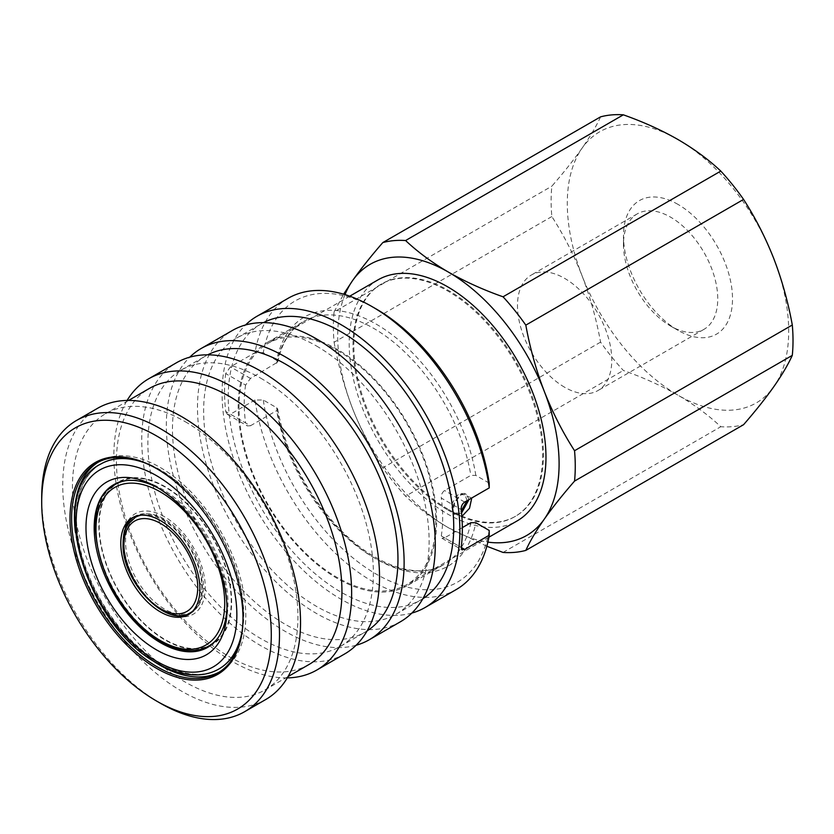<?xml version="1.0" encoding="UTF-8"?>
<svg xmlns="http://www.w3.org/2000/svg" width="834" height="834" viewBox="0 0 834 834"><rect width="100%" height="100%" fill="white"/><g stroke="black" fill="none" stroke-linecap="round" stroke-linejoin="round"><path stroke-width="0.63" stroke-dasharray="4.17 3.13" d="M461.859 516.444L452.789 512.013L454.989 501.953L461.859 493.957L471.763 497.981M469.021 499.566L466.383 494.416L460.347 494.854L454.363 501.985L452.654 510.168L454.791 514.505L461.556 513.004M263.294 352.688L255.027 352.646L230.434 366.856L225.691 373.58L245.592 385.079L250.471 378.417L277.691 362.102L276.659 360.403L263.294 352.688A162.349 93.731 60 0 1 376.249 309.018M245.592 385.079A140.31 81.013 -120 0 0 245.592 422.942L225.691 411.454A168.145 97.078 60 0 1 225.691 373.58M225.691 411.454L227.328 414.362L230.434 414.196L250.471 425.757L247.323 425.903L245.592 422.942M250.471 425.757L276.711 410.609L277.701 409.014L276.659 407.743L263.294 400.028L255.027 399.986A168.145 97.078 -120 0 0 372.141 581.225A168.145 97.078 -120 0 0 456.219 589.555M337.405 578.556A140.31 81.013 60 0 1 245.738 454.916A140.31 81.013 60 0 1 267.245 342.482A140.31 81.013 60 0 1 337.405 349.425A140.31 81.013 60 0 1 429.072 473.076A140.31 81.013 60 0 1 407.565 585.51A140.31 81.013 60 0 1 337.405 578.556M411.85 613.073A168.145 97.078 60 0 1 340.981 599.208A168.145 97.078 60 0 1 234.771 462.307A168.145 97.078 60 0 1 245.519 324.979M489.193 530.445A162.349 93.731 60 0 1 376.249 574.126A162.349 93.731 60 0 1 263.294 400.028M316.388 345.943A159.44 92.053 60 0 1 420.555 486.441A159.44 92.053 60 0 1 396.108 614.21A159.44 92.053 60 0 1 316.388 606.318A159.44 92.053 60 0 1 212.222 465.81A159.44 92.053 60 0 1 236.668 338.041A159.44 92.053 60 0 1 316.388 345.943M422.859 598.697A159.44 92.053 60 0 1 420.711 600.011A159.44 92.053 60 0 1 340.981 592.109A159.44 92.053 60 0 1 236.825 451.611A159.44 92.053 60 0 1 261.261 323.842A159.44 92.053 60 0 1 263.471 322.633M356.097 645.266A168.145 97.078 60 0 1 285.228 631.401A168.145 97.078 60 0 1 179.018 494.489A168.145 97.078 60 0 1 189.766 357.171M400.456 621.747A168.145 97.078 60 0 1 316.388 613.417A168.145 97.078 60 0 1 206.54 465.247A168.145 97.078 60 0 1 232.321 330.514M260.625 378.125A159.44 92.053 60 0 1 364.792 518.633A159.44 92.053 60 0 1 340.355 646.402A159.44 92.053 60 0 1 260.625 638.5A159.44 92.053 60 0 1 156.469 498.002A159.44 92.053 60 0 1 180.905 370.233A159.44 92.053 60 0 1 260.625 378.125M367.096 630.89A159.44 92.053 60 0 1 364.948 632.203A159.44 92.053 60 0 1 285.228 624.301A159.44 92.053 60 0 1 181.061 483.793A159.44 92.053 60 0 1 205.508 356.035A159.44 92.053 60 0 1 207.718 354.825M147.18 656.681A121.18 69.962 60 0 1 75.414 532.384M98.141 462.244A121.18 69.962 60 0 1 99.527 461.4A121.18 69.962 60 0 1 160.118 467.405A121.18 69.962 60 0 1 239.285 574.188A121.18 69.962 60 0 1 220.708 671.287A121.18 69.962 60 0 1 219.29 672.068M242.996 617.911A121.18 69.962 -120 0 0 242.996 617.431A121.18 69.962 -120 0 0 157.313 469.021A121.18 69.962 -120 0 0 156.907 468.791M157.313 469.021L156.5 468.552L157.313 469.021M265.712 699.538A168.145 97.078 60 0 1 181.645 691.209A168.145 97.078 60 0 1 71.797 543.038A168.145 97.078 60 0 1 97.568 408.306M185.19 421.681A159.44 92.053 60 0 1 289.356 562.189A159.44 92.053 60 0 1 264.92 689.958A159.44 92.053 60 0 1 185.19 682.056A159.44 92.053 60 0 1 81.034 541.547A159.44 92.053 60 0 1 105.47 413.789A159.44 92.053 60 0 1 185.19 421.681M308.924 664.542A159.44 92.053 60 0 1 229.204 656.65A159.44 92.053 60 0 1 125.037 516.142A159.44 92.053 60 0 1 149.474 388.383M287.292 677.896A168.145 97.078 60 0 1 232.749 661.706A168.145 97.078 60 0 1 127.102 400.445M344.703 653.929A168.145 97.078 60 0 1 260.625 645.61A168.145 97.078 60 0 1 150.787 497.439A168.145 97.078 60 0 1 176.558 362.707M467.04 500.713L464.621 493.405L458.648 493.874L451.382 504.268L453.029 513.494L458.648 512.816L461.338 510.794M378.011 279.87A139.153 80.335 -120 0 0 356.671 391.375A139.153 80.335 -120 0 0 447.577 514.005A139.153 80.335 -120 0 0 517.153 520.896M337.405 350.374A139.153 80.335 60 0 1 428.311 472.993A139.153 80.335 60 0 1 406.982 584.498A139.153 80.335 60 0 1 337.405 577.608A139.153 80.335 60 0 1 246.499 454.989A139.153 80.335 60 0 1 267.829 343.483A139.153 80.335 60 0 1 337.405 350.374M100.81 464.017A118.282 68.284 -120 0 0 82.889 558.853A118.282 68.284 -120 0 0 160.118 662.926A118.282 68.284 -120 0 0 219.081 668.878M240.901 638A118.282 68.284 -120 0 0 160.118 469.771A118.282 68.284 -120 0 0 138.454 460.566M226.984 606.735A93.929 54.231 -120 0 0 227.015 604.421A93.929 54.231 -120 0 0 160.597 489.381A93.929 54.231 -120 0 0 158.575 488.255M209.814 645.985A93.929 54.231 -120 0 0 212.19 644.745A93.929 54.231 -120 0 0 226.587 569.476A93.929 54.231 -120 0 0 165.226 486.712A93.929 54.231 -120 0 0 118.261 482.052A93.929 54.231 -120 0 0 115.999 483.491M112.851 486.003A93.929 54.231 -120 0 0 105.543 562.596A93.929 54.231 -120 0 0 165.226 640.095A93.929 54.231 -120 0 0 206.061 647.455M160.597 489.381L156.5 487.014L160.597 489.381M138.809 515.454A55.086 31.796 60 0 1 180.571 532.405A55.086 31.796 60 0 1 203.444 586.583A55.086 31.796 60 0 1 192.195 611.708M192.039 611.791A55.086 31.796 60 0 1 149.599 597.04A55.086 31.796 60 0 1 125.548 541.61A55.086 31.796 60 0 1 136.964 516.392M119.168 482.208A93.345 53.897 60 0 1 165.226 487.181A93.345 53.897 60 0 1 226.035 568.882A93.345 53.897 60 0 1 212.514 643.879M211.899 644.244A93.345 53.897 60 0 1 165.226 639.615A93.345 53.897 60 0 1 104.24 557.362A93.345 53.897 60 0 1 118.553 482.563M164.256 516.59A58.005 33.485 -120 0 0 123.244 540.276A58.005 33.485 -120 0 0 164.256 611.312L164.256 611.312A58.005 33.485 -120 0 0 205.279 587.636A58.005 33.485 -120 0 0 164.256 516.59M173.013 614.825A55.951 32.307 60 0 1 162.807 610.478L164.256 611.312L162.807 610.478A55.951 32.307 60 0 1 123.244 541.954A55.951 32.307 60 0 1 123.359 538.566M133.628 517.101A55.951 32.307 60 0 1 134.837 516.34A55.951 32.307 60 0 1 162.807 519.113A55.951 32.307 60 0 1 199.357 568.413A55.951 32.307 60 0 1 190.788 613.251A55.951 32.307 60 0 1 189.526 613.907M447.816 510.012A134.097 77.416 -120 0 0 514.87 516.653A134.097 77.416 -120 0 0 535.418 409.202A134.097 77.416 -120 0 0 447.816 291.035A134.097 77.416 -120 0 0 380.773 284.394A134.097 77.416 -120 0 0 360.215 391.844A134.097 77.416 -120 0 0 447.816 510.012M448.64 509.532A134.097 77.416 -120 0 0 515.683 516.173A134.097 77.416 -120 0 0 536.241 408.723A134.097 77.416 -120 0 0 448.64 290.555A134.097 77.416 -120 0 0 381.597 283.914A134.097 77.416 -120 0 0 361.039 391.365A134.097 77.416 -120 0 0 448.64 509.532M677.99 204.393A77.114 44.525 -120 0 0 623.467 235.876A77.114 44.525 -120 0 0 677.99 330.316L677.99 330.316A77.114 44.525 -120 0 0 732.513 298.833A77.114 44.525 -120 0 0 677.99 204.393M670.609 326.063L677.99 330.316L670.609 326.063A66.678 38.5 -120 0 0 703.948 329.357A66.678 38.5 -120 0 0 714.165 275.929A66.678 38.5 -120 0 0 670.609 217.174A66.678 38.5 -120 0 0 637.27 213.869A66.678 38.5 -120 0 0 623.467 244.393A66.678 38.5 -120 0 0 670.609 326.063M564.628 387.247A66.678 38.5 60 0 1 521.073 328.492A66.678 38.5 60 0 1 531.289 275.064A66.678 38.5 60 0 1 564.628 278.358A66.678 38.5 60 0 1 608.194 337.124A66.678 38.5 60 0 1 597.968 390.552A66.678 38.5 60 0 1 564.628 387.247M344.995 294.6A156.542 90.385 -120 0 0 352.532 408.472A156.542 90.385 -120 0 0 448.4 527.724A156.542 90.385 -120 0 0 487.9 542.121M600.574 116.854C596.383 126.08 590.232 136.495 582.122 148.098C573.823 159.836 563.732 172.523 551.847 186.18A171.043 98.756 -120 0 0 551.847 216.548C563.753 235.052 573.844 254.85 582.122 275.918C590.243 297.133 596.393 319.203 600.574 342.128A171.043 98.756 -120 0 0 623.342 370.463C643.306 377.531 661.518 385.767 677.99 395.18A156.542 90.385 -120 0 0 773.858 386.611A156.542 90.385 -120 0 0 773.858 258.79A156.542 90.385 -120 0 0 677.99 139.539A156.542 90.385 -120 0 0 582.122 148.098A156.542 90.385 -120 0 0 582.122 275.918A156.542 90.385 -120 0 0 677.99 395.18C694.42 404.792 708.691 415.311 720.795 426.727A171.043 98.756 -120 0 0 743.574 424.694M600.574 342.128L382.816 467.843A171.043 98.756 -120 0 0 405.595 496.178L623.342 370.463M551.847 216.548L334.09 342.263A171.043 98.756 -120 0 1 334.09 311.895L551.847 186.18M382.816 467.843C370.911 449.338 360.82 429.541 352.532 408.472C344.421 387.257 338.27 365.198 334.09 342.263M334.09 311.895L343.629 294.193M503.048 552.442L720.795 426.727M486.858 546.27L448.4 527.724C432.106 518.216 417.834 507.708 405.595 496.178M160.587 703.354A168.145 97.078 60 0 1 41.7 497.429M288.074 298.322A168.145 97.078 -120 0 0 255.027 352.646M255.027 399.986L230.434 414.196M489.193 483.105L475.828 475.39L470.856 475.359L444.616 490.517C442.187 492.289 441.082 494.812 441.301 498.065L461.202 509.553M462.328 527.63L444.616 537.857L461.202 547.427L441.301 535.939L441.968 538.284L444.616 537.857M441.301 535.939A140.31 81.013 -120 0 0 441.301 498.065M276.711 363.27A140.31 81.013 60 0 1 303.628 321.476A140.31 81.013 60 0 1 373.788 328.419A140.31 81.013 60 0 1 470.856 475.359M470.856 522.699A140.31 81.013 60 0 1 443.938 564.503A140.31 81.013 60 0 1 373.788 557.55A140.31 81.013 60 0 1 276.711 410.609M475.828 475.39A143.792 83.014 -120 0 0 376.249 324.165A143.792 83.014 -120 0 0 276.659 360.403M145.46 463.131A118.282 68.284 60 0 1 159.774 469.969A118.282 68.284 60 0 1 242.173 630.65M218.915 668.983A118.282 68.284 60 0 1 159.774 663.124A118.282 68.284 60 0 1 82.503 558.895A118.282 68.284 60 0 1 100.633 464.111M140.956 515.203A55.086 31.796 60 0 1 181.093 535.782A55.086 31.796 60 0 1 201.828 587.511A55.086 31.796 60 0 1 192.737 611.145M190.423 612.729A55.086 31.796 60 0 1 147.983 597.968A55.086 31.796 60 0 1 123.932 542.538A55.086 31.796 60 0 1 135.348 517.33M125.236 480.738A93.345 53.897 60 0 1 161.984 489.047A93.345 53.897 60 0 1 220.228 563.013A93.345 53.897 60 0 1 216.819 639.355M208.667 646.11A93.345 53.897 60 0 1 161.984 641.482A93.345 53.897 60 0 1 101.008 559.228A93.345 53.897 60 0 1 115.311 484.429M276.659 407.743A143.792 83.014 -120 0 0 376.249 558.978A143.792 83.014 -120 0 0 475.828 522.73M250.471 378.417L230.434 366.856M464.663 502.078L444.616 490.517M267.245 342.482L303.628 321.476C290.503 329.107 281.861 342.649 277.691 362.102M396.108 614.21L420.711 600.011M340.355 646.402L364.948 632.203M96.723 463.026L99.527 461.4M264.92 689.958L288.053 676.593M466.383 494.416L464.621 493.405M488.912 537.2L406.982 584.498M118.261 482.052L113.632 484.731M123.244 541.954L123.244 540.276M134.837 516.34L132.377 517.758M514.87 516.653L515.683 516.173M623.467 244.393L623.467 235.876M637.27 213.869L531.289 275.064M703.948 329.357L597.968 390.552M380.773 284.394L381.597 283.914M190.788 613.251L188.328 614.668M227.015 604.421L227.015 609.154M212.19 644.745L207.562 647.413M452.789 512.003L452.654 510.168M461.713 494.041L460.222 494.927M349.759 296.174L267.829 343.483M454.791 514.505L453.029 513.494M105.47 413.789L128.613 400.424M242.996 617.431L242.996 618.38M217.903 672.913L220.708 671.287M180.905 370.233L205.508 356.035M236.668 338.041L261.261 323.842M227.328 414.362L247.323 425.903M277.701 409.014C285.447 451.475 304.629 489.902 335.247 524.294C371.985 564.983 417.761 580.798 443.938 564.503L407.565 585.51M441.968 538.284L461.963 549.825"/><path stroke-width="1.25" d="M471.763 497.981L469.521 508.281L461.859 516.444M461.556 513.004L469.021 499.566M245.519 324.979A168.145 97.078 60 0 1 256.914 316.305A168.145 97.078 60 0 1 340.981 324.634A168.145 97.078 60 0 1 450.829 472.805A168.145 97.078 60 0 1 425.059 607.538A168.145 97.078 60 0 1 411.85 613.073M425.059 607.538L456.219 589.555A168.145 97.078 -120 0 0 489.256 535.219L489.193 530.445L475.828 522.73L470.856 522.699L462.328 527.63M464.663 549.418L461.963 549.825L461.202 547.427L464.663 549.418L489.256 535.219M489.256 487.88L489.193 483.105A162.349 93.731 60 0 0 376.249 309.018L372.141 306.651A168.145 97.078 -120 0 1 489.256 487.88L464.663 502.078C462.224 503.851 461.066 506.342 461.202 509.553A168.145 97.078 60 0 1 461.202 547.427M263.471 322.633A159.44 92.053 60 0 1 340.981 331.734A159.44 92.053 60 0 1 444.553 470.261A159.44 92.053 60 0 1 422.859 598.697M189.766 357.171A168.145 97.078 60 0 1 201.161 348.497A168.145 97.078 60 0 1 285.228 356.827A168.145 97.078 60 0 1 395.076 504.997A168.145 97.078 60 0 1 369.295 639.73A168.145 97.078 60 0 1 356.097 645.266M201.161 348.497L232.321 330.514A168.145 97.078 60 0 1 316.388 338.833A168.145 97.078 60 0 1 426.237 487.004A168.145 97.078 60 0 1 400.456 621.747L369.295 639.73M207.718 354.825A159.44 92.053 60 0 1 285.228 363.926A159.44 92.053 60 0 1 388.79 502.454A159.44 92.053 60 0 1 367.096 630.89M219.29 672.068A121.18 69.962 60 0 1 160.118 665.292A121.18 69.962 60 0 1 147.18 656.681M75.414 532.384A121.18 69.962 60 0 1 98.141 462.244M156.907 468.791A121.18 69.962 -120 0 0 96.723 463.026A121.18 69.962 -120 0 0 78.146 560.125A121.18 69.962 -120 0 0 157.313 666.908A121.18 69.962 -120 0 0 217.903 672.913A121.18 69.962 -120 0 0 242.996 617.911M156.49 668.326A122.337 70.629 60 0 1 69.993 518.498A122.337 70.629 60 0 1 156.49 468.552L156.49 468.552A122.337 70.629 60 0 1 156.5 468.552A122.337 70.629 60 0 1 242.996 618.38A122.337 70.629 60 0 1 156.49 668.326M160.597 703.364L156.49 700.987A162.349 93.731 -120 0 0 156.49 700.998A162.349 93.731 -120 0 0 271.29 634.716A162.349 93.731 -120 0 0 156.49 435.89A162.349 93.731 -120 0 0 41.7 502.162A162.349 93.731 -120 0 0 156.49 700.987L160.597 703.364A168.145 97.078 60 0 1 160.587 703.354A168.145 97.078 60 0 0 244.664 711.683L265.712 699.538A168.145 97.078 60 0 0 291.483 564.806A168.145 97.078 60 0 0 181.645 416.635A168.145 97.078 60 0 0 97.568 408.306L76.52 420.461A168.145 97.078 60 0 1 160.597 428.78A168.145 97.078 60 0 1 270.435 576.951A168.145 97.078 60 0 1 244.664 711.683M128.613 400.424L149.474 388.383A159.44 92.053 60 0 1 229.204 396.275A159.44 92.053 60 0 1 333.36 536.783A159.44 92.053 60 0 1 308.924 664.542L288.053 676.593M127.102 400.445A168.145 97.078 60 0 1 148.681 378.792A168.145 97.078 60 0 1 232.749 387.122A168.145 97.078 60 0 1 342.597 535.292A168.145 97.078 60 0 1 316.826 670.025A168.145 97.078 60 0 1 287.292 677.896M148.681 378.792L176.558 362.707A168.145 97.078 60 0 1 260.625 371.026A168.145 97.078 60 0 1 370.473 519.196A168.145 97.078 60 0 1 344.703 653.929L316.826 670.025M461.338 510.794L467.04 500.713M488.912 537.2L517.153 520.896A139.153 80.335 -120 0 0 538.483 409.39A139.153 80.335 -120 0 0 447.577 286.76A139.153 80.335 -120 0 0 378.011 279.87L349.759 296.174M219.081 668.878A118.282 68.284 -120 0 0 219.259 668.785A118.282 68.284 -120 0 0 240.901 638M158.575 488.255A93.929 54.231 -120 0 0 113.632 484.731A93.929 54.231 -120 0 0 99.236 559.989A93.929 54.231 -120 0 0 160.597 642.764A93.929 54.231 -120 0 0 207.562 647.413A93.929 54.231 -120 0 0 226.984 606.735M115.999 483.491A93.929 54.231 -120 0 0 112.851 486.003M156.49 487.014A99.726 57.577 -120 0 0 85.975 527.724A99.726 57.577 -120 0 0 156.49 649.863A99.726 57.577 -120 0 0 227.015 609.154A99.726 57.577 -120 0 0 156.5 487.014L156.49 487.014A99.726 57.577 -120 0 0 156.49 487.014M192.195 611.708A55.086 31.796 60 0 1 192.039 611.791L190.423 612.729C166.904 629.065 121.483 581.329 123.088 543.726C123.109 535.814 124.829 529.256 128.248 524.065L135.348 517.33A55.086 31.796 60 0 1 140.956 515.203M212.514 643.879A93.345 53.897 60 0 1 211.899 644.244L208.667 646.11C195.114 653.418 179.164 651.917 160.826 641.596C104.386 612.302 72.287 504.601 115.311 484.429A93.345 53.897 60 0 1 125.236 480.738M123.359 538.566A55.951 32.307 60 0 1 133.628 517.101M160.347 520.531A55.951 32.307 -120 0 0 132.377 517.758A55.951 32.307 -120 0 0 123.797 562.596A55.951 32.307 -120 0 0 160.347 611.895A55.951 32.307 -120 0 0 188.328 614.668A55.951 32.307 -120 0 0 196.897 569.831A55.951 32.307 -120 0 0 160.347 520.531M487.9 542.121A156.542 90.385 -120 0 0 544.268 519.165A156.542 90.385 -120 0 0 544.268 391.344A156.542 90.385 -120 0 0 448.4 272.092A156.542 90.385 -120 0 0 352.532 280.651A156.542 90.385 -120 0 0 344.995 294.6M623.342 114.821A171.043 98.756 -120 0 0 600.574 116.854L382.816 242.579A171.043 98.756 -120 0 1 405.595 240.536L623.342 114.821C643.306 121.889 661.518 130.125 677.99 139.539C694.42 149.15 708.691 159.669 720.795 171.085L503.048 296.8A171.043 98.756 -120 0 1 525.816 325.135L743.574 199.42A171.043 98.756 -120 0 0 720.795 171.085M486.858 546.27L503.048 552.442A171.043 98.756 -120 0 0 525.816 550.409L743.574 424.694C755.479 411.016 765.57 398.329 773.858 386.611C781.969 374.987 788.12 364.573 792.3 355.367A171.043 98.756 -120 0 0 792.3 324.999C788.109 302.033 781.958 279.963 773.858 258.79C765.549 237.69 755.458 217.903 743.574 199.42M343.629 294.193L352.532 280.651C360.841 268.923 370.932 256.226 382.816 242.579M405.595 240.536C417.834 252.066 432.106 262.574 448.4 272.092C465.049 281.579 483.272 289.815 503.048 296.8M792.3 324.999L574.543 450.725A171.043 98.756 -120 0 1 574.543 481.093L792.3 355.367M525.816 325.135C530.007 348.101 536.158 370.171 544.268 391.344C552.567 412.444 562.658 432.241 574.543 450.725M574.543 481.093C562.648 494.76 552.546 507.458 544.268 519.165C536.147 530.789 529.997 541.203 525.816 550.409M189.526 613.907A55.951 32.307 60 0 1 173.013 614.825M115.311 484.429L118.553 482.563A93.345 53.897 60 0 1 119.168 482.208M135.348 517.33L136.964 516.392A55.086 31.796 60 0 1 138.809 515.454M206.061 647.455A93.929 54.231 -120 0 0 209.814 645.985M138.454 460.566A118.282 68.284 -120 0 0 100.977 463.912A118.282 68.284 -120 0 0 100.81 464.017M41.7 502.162L41.7 497.429A168.145 97.078 60 0 1 76.52 420.461M372.141 306.651A168.145 97.078 -120 0 0 288.074 298.322L256.914 316.305M242.173 630.65A118.282 68.284 60 0 1 218.915 668.983L219.259 668.785M156.49 661.226A113.643 65.615 -120 0 0 236.856 614.835A113.643 65.615 -120 0 0 156.49 475.651A113.643 65.615 -120 0 0 76.134 522.042A113.643 65.615 -120 0 0 156.49 661.226M192.737 611.145A55.086 31.796 60 0 1 190.423 612.729M123.932 544.904A52.177 30.128 -120 0 0 160.837 608.82A52.177 30.128 -120 0 0 197.731 587.511A52.177 30.128 -120 0 0 160.837 523.606A52.177 30.128 -120 0 0 123.932 544.904M216.819 639.355A93.345 53.897 60 0 1 208.667 646.11M160.347 640.543A91.031 52.552 -120 0 0 224.711 603.378A91.031 52.552 -120 0 0 160.347 491.893A91.031 52.552 -120 0 0 95.983 529.048A91.031 52.552 -120 0 0 160.347 640.543M218.915 668.983C212.128 672.871 204.538 674.852 196.146 674.925C183.761 674.935 170.866 671.078 157.459 663.353C86.35 626.198 45.234 491.007 100.633 464.111A118.282 68.284 60 0 1 145.46 463.131"/></g></svg>
